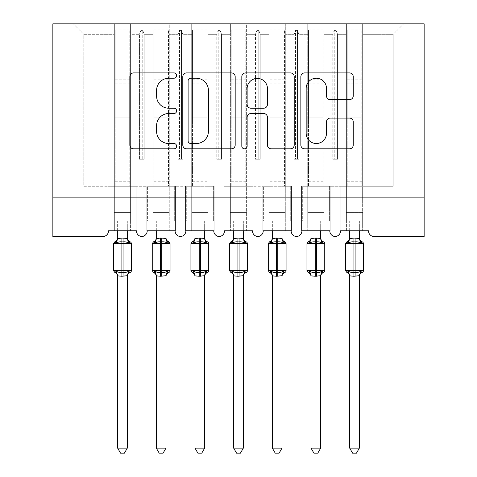 <?xml version="1.0" encoding="UTF-8"?>
<svg xmlns="http://www.w3.org/2000/svg" width="477" height="477" viewBox="0 0 477 477"><rect width="100%" height="100%" fill="white"/><g stroke="black" fill="none" stroke-linecap="round" stroke-linejoin="round"><path stroke-width="0.36" stroke-dasharray="2.38 1.79" d="M176.621 75.563A2.659 2.659 0 0 0 173.962 72.909L133.626 72.909A3.798 3.798 0 0 0 129.833 76.702L129.833 145.038A3.798 3.798 0 0 0 133.626 148.836L173.962 148.836A2.659 2.659 0 0 0 176.621 146.177A2.659 2.659 0 0 0 173.962 143.517L168.745 143.517A12.146 12.146 0 0 1 156.593 131.372L156.593 125.678A12.146 12.146 0 0 1 168.745 113.526L173.962 113.526A2.659 2.659 0 0 0 176.621 110.873A2.659 2.659 0 0 0 173.962 108.213L168.745 108.213A12.146 12.146 0 0 1 156.593 96.062L156.593 90.368A12.146 12.146 0 0 1 168.745 78.222L173.962 78.222A2.659 2.659 0 0 0 176.621 75.563M340.602 230.767L368.453 230.767L362.651 230.767L362.651 23.85L362.651 230.767L340.602 230.767L346.403 230.767L346.403 23.85L346.403 186.286L346.403 23.85L362.651 23.85L362.651 186.286L362.651 23.85L403.643 23.85L323.972 23.85L323.972 230.767L323.972 23.85L307.731 23.85L307.731 34.29L307.731 23.85L285.3 23.85L285.3 230.767L285.3 23.85L269.052 23.85L269.052 34.29L269.052 23.85L246.621 23.85L246.621 230.767L246.621 23.85L230.379 23.85L230.379 34.29L230.379 23.85L207.948 23.85L207.948 230.767L207.948 23.85L191.7 23.85L191.7 34.29L191.7 23.85L169.269 23.85L169.269 230.767L169.269 23.85L153.028 23.85L153.028 34.29L153.028 23.85L130.597 23.85L130.597 186.286L153.028 186.286L153.028 23.85L114.349 23.85L114.349 34.29L114.349 23.85L73.357 23.85L83.797 34.29L73.357 23.85L130.597 23.85L130.597 34.29L139.439 34.29L130.597 34.29L130.597 221.095L130.597 23.85L130.597 230.767L136.398 230.767L130.597 230.767L130.597 186.286L153.028 186.286L153.028 230.767L153.028 23.85L346.403 23.85L346.403 230.767L340.602 230.767L368.453 230.767A5.802 5.802 0 0 0 374.254 236.568L424.142 236.568L424.142 197.889L52.858 197.889L52.858 236.568L102.746 236.568A5.802 5.802 0 0 0 108.547 230.767L136.398 230.767L108.547 230.767L114.349 230.767L114.349 23.85L114.349 230.767L108.547 230.767L136.398 230.767A5.802 5.802 0 0 0 141.812 236.556A5.802 5.802 0 0 0 147.226 230.767L175.071 230.767A5.802 5.802 0 0 0 180.485 236.556A5.802 5.802 0 0 0 185.899 230.767L213.75 230.767L185.899 230.767L191.7 230.767L191.7 23.85L191.7 230.767L185.899 230.767L213.75 230.767A5.802 5.802 0 0 0 219.164 236.556A5.802 5.802 0 0 0 224.578 230.767L252.422 230.767L224.578 230.767L230.379 230.767L230.379 23.85L230.379 230.767L224.578 230.767L252.422 230.767A5.802 5.802 0 0 0 257.836 236.556A5.802 5.802 0 0 0 263.25 230.767L291.101 230.767L263.25 230.767L269.052 230.767L269.052 23.85L269.052 230.767L263.25 230.767L291.101 230.767A5.802 5.802 0 0 0 296.515 236.556A5.802 5.802 0 0 0 301.929 230.767L329.774 230.767L301.929 230.767L307.731 230.767L307.731 23.85L307.731 230.767L301.929 230.767L329.774 230.767A5.802 5.802 0 0 0 335.188 236.556A5.802 5.802 0 0 0 340.602 230.767L340.214 230.767L340.602 230.767L340.214 230.767L340.214 186.286L346.403 186.286L346.403 212.587L346.403 186.286L323.972 186.286L393.203 186.286L393.203 34.29L362.651 34.29L393.203 34.29L403.643 23.85L393.203 34.29L393.203 186.286L346.403 186.286L368.834 186.286L368.834 230.767L368.453 230.767L368.834 230.767L368.834 186.286L340.214 186.286L340.214 230.767L340.602 230.767M346.403 212.587L346.403 221.095L346.403 212.587L362.651 212.587L346.403 212.587M307.731 212.587L307.731 186.286L307.731 221.095L307.731 212.587L323.972 212.587L307.731 212.587M269.052 212.587L269.052 186.286L269.052 221.095L269.052 212.587L285.3 212.587L269.052 212.587M230.379 212.587L230.379 186.286L230.379 221.095L230.379 212.587L246.621 212.587L230.379 212.587M191.7 212.587L191.7 186.286L191.7 221.095L191.7 212.587L207.948 212.587L191.7 212.587M153.028 212.587L153.028 186.286L153.028 221.095L153.028 212.587L169.269 212.587L153.028 212.587M114.349 212.587L114.349 186.286L114.349 221.095L114.349 212.587L130.597 212.587L114.349 212.587M424.142 197.889L52.858 197.889L52.858 23.85L424.142 23.85L424.142 197.889L52.858 197.889M332.815 34.29L323.972 34.29L332.815 34.29L334.222 30.427L332.815 34.29L332.815 159.217L337.561 159.217L332.815 159.217L332.815 34.29M337.561 159.217L337.561 34.29L336.154 30.427L334.222 30.427L336.154 30.427L337.561 34.29L346.403 34.29L337.561 34.29L337.561 159.217L332.815 159.217L334.222 159.217L334.222 30.427L334.222 159.217L336.154 159.217L336.154 30.427L336.154 159.217L337.561 159.217M294.136 34.29L285.3 34.29L294.136 34.29L295.549 30.427L294.136 34.29L294.136 159.217L298.888 159.217L294.136 159.217L294.136 34.29M298.888 159.217L298.888 34.29L297.481 30.427L295.549 30.427L297.481 30.427L298.888 34.29L307.731 34.29L298.888 34.29L298.888 159.217L294.136 159.217L295.549 159.217L295.549 30.427L295.549 159.217L297.481 159.217L297.481 30.427L297.481 159.217L298.888 159.217M285.3 186.286L246.621 186.286L291.483 186.286L291.483 230.767L291.101 230.767L291.483 230.767L291.483 186.286L269.052 186.286L291.483 186.286L291.483 230.767L291.101 230.767L291.483 230.767L291.483 186.286L285.3 186.286M255.463 34.29L246.621 34.29L255.463 34.29L256.87 30.427L255.463 34.29L255.463 159.217L260.209 159.217L255.463 159.217L255.463 34.29M260.209 159.217L260.209 34.29L258.802 30.427L256.87 30.427L258.802 30.427L260.209 34.29L269.052 34.29L260.209 34.29L260.209 159.217L255.463 159.217L256.87 159.217L256.87 30.427L256.87 159.217L258.802 159.217L258.802 30.427L258.802 159.217L260.209 159.217M216.791 34.29L207.948 34.29L216.791 34.29L218.198 30.427L216.791 34.29L216.791 159.217L221.537 159.217L216.791 159.217L216.791 34.29M221.537 159.217L221.537 34.29L220.13 30.427L218.198 30.427L220.13 30.427L221.537 34.29L230.379 34.29L221.537 34.29L221.537 159.217L216.791 159.217L218.198 159.217L218.198 30.427L218.198 159.217L220.13 159.217L220.13 30.427L220.13 159.217L221.537 159.217M207.948 186.286L169.269 186.286L214.137 186.286L214.137 230.767L213.75 230.767L214.137 230.767L214.137 186.286L191.7 186.286L214.137 186.286L214.137 230.767L213.75 230.767L214.137 230.767L214.137 186.286L207.948 186.286M178.112 34.29L169.269 34.29L178.112 34.29L179.519 30.427L178.112 34.29L178.112 159.217L182.864 159.217L178.112 159.217L178.112 34.29M182.864 159.217L182.864 34.29L181.451 30.427L179.519 30.427L181.451 30.427L182.864 34.29L191.7 34.29L182.864 34.29L182.864 159.217L178.112 159.217L179.519 159.217L179.519 30.427L179.519 159.217L181.451 159.217L181.451 30.427L181.451 159.217L182.864 159.217M139.439 159.217L139.439 34.29L140.846 30.427L139.439 34.29L139.439 159.217L144.185 159.217L139.439 159.217M144.185 159.217L144.185 34.29L142.778 30.427L140.846 30.427L142.778 30.427L144.185 34.29L153.028 34.29L144.185 34.29L144.185 159.217L140.846 159.217L140.846 30.427L140.846 159.217L142.778 159.217L142.778 30.427L142.778 159.217L144.185 159.217M83.797 186.286L114.349 186.286L83.797 186.286L83.797 34.29L114.349 34.29L83.797 34.29L83.797 186.286M307.731 186.286L330.162 186.286L330.162 230.767L329.774 230.767L330.162 230.767L330.162 186.286L301.542 186.286L301.542 230.767L301.929 230.767L301.542 230.767L301.542 186.286L307.731 186.286L301.542 186.286L301.542 230.767L301.929 230.767L301.542 230.767L301.542 186.286L307.731 186.286M230.379 186.286L252.81 186.286L252.81 230.767L252.422 230.767L252.81 230.767L252.81 186.286L224.19 186.286L224.19 230.767L224.578 230.767L224.19 230.767L224.19 186.286L230.379 186.286L224.19 186.286L224.19 230.767L224.578 230.767L224.19 230.767L224.19 186.286L230.379 186.286M153.028 186.286L175.458 186.286L175.458 230.767L175.071 230.767L175.458 230.767L175.458 186.286L146.838 186.286L146.838 230.767L147.226 230.767L146.838 230.767L146.838 186.286L153.028 186.286L146.838 186.286L146.838 230.767L147.226 230.767L146.838 230.767L146.838 186.286L153.028 186.286M114.349 186.286L136.786 186.286L136.786 230.767L136.398 230.767L136.786 230.767L136.786 186.286L108.166 186.286L108.166 230.767L108.547 230.767L108.166 230.767L108.166 186.286L114.349 186.286L108.166 186.286L108.166 230.767L108.547 230.767L108.166 230.767L108.166 186.286L114.349 186.286M185.517 186.286L191.7 186.286L185.517 186.286L185.517 230.767L185.899 230.767L185.517 230.767L185.517 186.286L191.7 186.286L185.517 186.286L185.517 230.767L185.899 230.767L185.517 230.767L185.517 186.286M262.863 186.286L269.052 186.286L262.863 186.286L262.863 230.767L263.25 230.767L262.863 230.767L262.863 186.286L269.052 186.286L262.863 186.286L262.863 230.767L263.25 230.767L262.863 230.767L262.863 186.286M136.786 230.767L136.398 230.767L136.786 230.767L136.786 186.286L136.786 230.767M136.786 186.286L130.597 186.286L136.786 186.286M175.458 230.767L175.071 230.767L175.458 230.767L175.458 186.286L175.458 230.767M175.458 186.286L169.269 186.286L175.458 186.286M252.81 230.767L252.422 230.767L252.81 230.767L252.81 186.286L252.81 230.767M252.81 186.286L246.621 186.286L252.81 186.286M330.162 230.767L329.774 230.767L330.162 230.767L330.162 186.286L330.162 230.767M330.162 186.286L323.972 186.286L330.162 186.286M368.834 230.767L368.453 230.767L368.834 230.767L368.834 186.286L368.834 230.767M368.834 186.286L362.651 186.286L368.834 186.286M340.214 186.286L346.403 186.286L340.214 186.286L340.214 230.767L340.214 186.286M235.179 145.038L235.179 76.702A3.798 3.798 0 0 0 231.381 72.909L186.585 72.909A3.798 3.798 0 0 0 182.792 76.702L182.792 145.038A3.798 3.798 0 0 0 186.585 148.836L231.381 148.836A3.798 3.798 0 0 0 235.179 145.038M190.764 78.222A2.659 2.659 0 0 0 188.105 80.881L188.105 140.858A2.659 2.659 0 0 0 190.764 143.517L196.268 143.517A12.146 12.146 0 0 0 208.413 131.372L208.413 90.368A12.146 12.146 0 0 0 196.268 78.222L190.764 78.222M245.619 72.909L290.415 72.909A3.798 3.798 0 0 1 294.208 76.702L294.208 145.038A3.798 3.798 0 0 1 290.415 148.836L271.24 148.836A3.798 3.798 0 0 1 267.448 145.038L267.448 117.324A3.798 3.798 0 0 0 263.65 113.526L250.932 113.526A3.798 3.798 0 0 0 247.134 117.324L247.134 146.177A2.659 2.659 0 0 1 244.48 148.836A2.659 2.659 0 0 1 241.821 146.177L241.821 76.702A3.798 3.798 0 0 1 245.619 72.909M267.448 88.567A10.154 10.154 0 0 0 257.294 78.413A10.154 10.154 0 0 0 247.134 88.567L247.134 104.415A3.798 3.798 0 0 0 250.932 108.213L263.65 108.213A3.798 3.798 0 0 0 267.448 104.415L267.448 88.567M330.275 99.669L349.444 99.669A3.798 3.798 0 0 0 353.242 95.877L353.242 76.702A3.798 3.798 0 0 0 349.444 72.909L304.648 72.909A3.798 3.798 0 0 0 300.856 76.702L300.856 145.038A3.798 3.798 0 0 0 304.648 148.836L349.444 148.836A3.798 3.798 0 0 0 353.242 145.038L353.242 121.879A3.798 3.798 0 0 0 349.444 118.081L330.275 118.081A3.798 3.798 0 0 0 326.477 121.879L326.477 133.363A10.154 10.154 0 0 1 316.323 143.517A10.154 10.154 0 0 1 306.168 133.363L306.168 88.376A10.154 10.154 0 0 1 316.323 78.222A10.154 10.154 0 0 1 326.477 88.376L326.477 95.877A3.798 3.798 0 0 0 330.275 99.669M117.64 230.767L117.64 221.095L108.935 221.095L108.935 186.286L115.124 186.286L108.935 186.286L108.935 221.095L117.64 221.095L117.64 238.434A4.257 4.054 180 0 1 115.404 242L116.233 243.246C117.813 242.06 119.697 241.606 121.891 241.887L123.054 241.887C125.248 241.606 127.132 242.06 128.712 243.246L130.102 241.809M127.305 275.891A4.257 4.054 0 0 1 129.541 272.319L128.712 271.073C127.132 272.26 125.248 272.713 123.054 272.439L121.891 272.439C119.697 272.713 117.813 272.26 116.233 271.073L115.404 272.319A4.257 4.054 0 0 1 117.64 275.891L123.054 276.261L127.311 275.688L127.305 448.124L117.64 448.124L117.64 275.867M129.541 242A4.257 4.054 180 0 1 127.305 238.434L127.305 221.095L136.011 221.095L136.011 186.286L129.822 186.286L136.011 186.286L136.011 221.095L127.305 221.095L127.305 230.767M117.64 238.434L121.891 238.059L121.891 243.622L131.366 243.622M115.124 186.286L115.124 117.879L115.124 186.286L129.822 186.286L129.822 29.932L129.822 186.286M127.305 238.458L121.891 238.059M128.712 243.246L127.311 238.631M116.805 241.6L116.233 243.246M128.712 271.073L127.311 275.688M116.233 271.073L117.634 275.688M117.64 448.124L120.544 453.15L124.408 453.15L127.305 448.124M129.822 29.932L115.124 29.932L115.124 117.879L115.124 33.95L129.822 33.95M115.124 29.932L115.124 33.95M156.313 230.767L156.313 221.095L147.614 221.095L147.614 186.286L153.803 186.286L147.614 186.286L147.614 221.095L156.313 221.095L156.313 238.434A4.257 4.054 180 0 1 154.083 242L154.912 243.246C156.486 242.06 158.376 241.606 160.57 241.887L161.727 241.887C163.927 241.606 165.811 242.06 167.385 243.246L168.775 241.809M165.984 275.891A4.257 4.054 0 0 1 168.22 272.319L167.385 271.073C165.811 272.26 163.927 272.713 161.727 272.439L160.57 272.439C158.376 272.713 156.486 272.26 154.912 271.073L154.083 272.319A4.257 4.054 0 0 1 156.313 275.891L161.727 276.261L165.984 275.688L165.984 448.124L156.313 448.124L156.313 275.867M168.22 242A4.257 4.054 180 0 1 165.984 238.434L165.984 221.095L174.683 221.095L174.683 186.286L168.494 186.286L174.683 186.286L174.683 221.095L165.984 221.095L165.984 230.767M156.313 238.434L160.57 238.059L160.57 243.622L170.045 243.622M153.803 186.286L153.803 117.879L153.803 186.286L168.494 186.286L168.494 29.932L168.494 186.286M165.984 238.458L160.57 238.059M167.385 243.246L165.984 238.631M155.478 241.6L154.912 243.246M167.385 271.073L165.984 275.688M154.912 271.073L156.313 275.688M156.313 448.124L159.217 453.15L163.08 453.15L165.984 448.124M168.494 29.932L153.803 29.932L153.803 117.879L153.803 33.95L168.494 33.95M153.803 29.932L153.803 33.95M194.992 230.767L194.992 221.095L186.286 221.095L186.286 186.286L192.475 186.286L186.286 186.286L186.286 221.095L194.992 221.095L194.992 238.434A4.257 4.054 180 0 1 192.756 242L193.584 243.246C195.165 242.06 197.049 241.606 199.243 241.887L200.406 241.887C202.6 241.606 204.484 242.06 206.064 243.246L207.453 241.809M204.657 275.891A4.257 4.054 0 0 1 206.893 272.319L206.064 271.073C204.484 272.26 202.6 272.713 200.406 272.439L199.243 272.439C197.049 272.713 195.165 272.26 193.584 271.073L192.756 272.319A4.257 4.054 0 0 1 194.992 275.891L200.406 276.261L204.663 275.688L204.657 448.124L194.992 448.124L194.992 275.867M206.893 242A4.257 4.054 180 0 1 204.657 238.434L204.657 221.095L213.362 221.095L213.362 186.286L207.173 186.286L213.362 186.286L213.362 221.095L204.657 221.095L204.657 230.767M194.992 238.434L199.243 238.059L199.243 243.622L208.717 243.622M192.475 186.286L192.475 117.879L192.475 186.286L207.173 186.286L207.173 29.932L207.173 186.286M204.657 238.458L199.243 238.059M206.064 243.246L204.663 238.631M194.157 241.6L193.584 243.246M206.064 271.073L204.663 275.688M193.584 271.073L194.986 275.688M194.992 448.124L197.895 453.15L201.753 453.15L204.657 448.124M207.173 29.932L192.475 29.932L192.475 117.879L192.475 33.95L207.173 33.95M192.475 29.932L192.475 33.95M233.664 230.767L233.664 221.095L224.965 221.095L224.965 186.286L231.154 186.286L224.965 186.286L224.965 221.095L233.664 221.095L233.664 238.434A4.257 4.054 180 0 1 231.428 242L232.263 243.246C233.837 242.06 235.721 241.606 237.922 241.887L239.078 241.887C241.279 241.606 243.163 242.06 244.737 243.246L246.126 241.809M243.336 275.891A4.257 4.054 0 0 1 245.572 272.319L244.737 271.073C243.163 272.26 241.279 272.713 239.078 272.439L237.922 272.439C235.721 272.713 233.837 272.26 232.263 271.073L231.428 272.319A4.257 4.054 0 0 1 233.664 275.891L239.078 276.261L243.336 275.688L243.336 448.124L233.664 448.124L233.664 275.867M245.572 242A4.257 4.054 180 0 1 243.336 238.434L243.336 221.095L252.035 221.095L252.035 186.286L245.846 186.286L252.035 186.286L252.035 221.095L243.336 221.095L243.336 230.767M233.664 238.434L237.922 238.059L237.922 243.622L247.396 243.622M231.154 186.286L231.154 117.879L231.154 186.286L245.846 186.286L245.846 29.932L245.846 186.286M243.336 238.458L237.922 238.059M244.737 243.246L243.336 238.631M232.83 241.6L232.263 243.246M244.737 271.073L243.336 275.688M232.263 271.073L233.664 275.688M233.664 448.124L236.568 453.15L240.432 453.15L243.336 448.124M245.846 29.932L231.154 29.932L231.154 117.879L231.154 33.95L245.846 33.95M231.154 29.932L231.154 33.95M272.343 230.767L272.343 221.095L263.638 221.095L263.638 186.286L269.827 186.286L263.638 186.286L263.638 221.095L272.343 221.095L272.343 238.434A4.257 4.054 180 0 1 270.107 242L270.936 243.246C272.516 242.06 274.4 241.606 276.594 241.887L277.757 241.887C279.951 241.606 281.835 242.06 283.416 243.246L284.805 241.809M282.008 275.891A4.257 4.054 0 0 1 284.244 272.319L283.416 271.073C281.835 272.26 279.951 272.713 277.757 272.439L276.594 272.439C274.4 272.713 272.516 272.26 270.936 271.073L270.107 272.319A4.257 4.054 0 0 1 272.343 275.891L277.757 276.261L282.014 275.688L282.008 448.124L272.343 448.124L272.343 275.867M284.244 242A4.257 4.054 180 0 1 282.008 238.434L282.008 221.095L290.714 221.095L290.714 186.286L284.525 186.286L290.714 186.286L290.714 221.095L282.008 221.095L282.008 230.767M272.343 238.434L276.594 238.059L276.594 243.622L286.069 243.622M269.827 186.286L269.827 117.879L269.827 186.286L284.525 186.286L284.525 29.932L284.525 186.286M282.008 238.458L276.594 238.059M283.416 243.246L282.014 238.631M271.508 241.6L270.936 243.246M283.416 271.073L282.014 275.688M270.936 271.073L272.337 275.688M272.343 448.124L275.247 453.15L279.105 453.15L282.008 448.124M284.525 29.932L269.827 29.932L269.827 117.879L269.827 33.95L284.525 33.95M269.827 29.932L269.827 33.95M311.016 230.767L311.016 221.095L302.317 221.095L302.317 186.286L308.506 186.286L302.317 186.286L302.317 221.095L311.016 221.095L311.016 238.434A4.257 4.054 180 0 1 308.78 242L309.615 243.246C311.189 242.06 313.073 241.606 315.273 241.887L316.43 241.887C318.624 241.606 320.514 242.06 322.088 243.246L323.478 241.809M320.687 275.891A4.257 4.054 0 0 1 322.917 272.319L322.088 271.073C320.514 272.26 318.624 272.713 316.43 272.439L315.273 272.439C313.073 272.713 311.189 272.26 309.615 271.073L308.78 272.319A4.257 4.054 0 0 1 311.016 275.891L316.43 276.261L320.687 275.688L320.687 448.124L311.016 448.124L311.016 275.867M322.917 242A4.257 4.054 180 0 1 320.687 238.434L320.687 221.095L329.386 221.095L329.386 186.286L323.197 186.286L329.386 186.286L329.386 221.095L320.687 221.095L320.687 230.767M311.016 238.434L315.273 238.059L315.273 243.622L324.748 243.622M308.506 186.286L308.506 117.879L308.506 186.286L323.197 186.286L323.197 29.932L323.197 186.286M320.687 238.458L315.273 238.059M322.088 243.246L320.687 238.631M310.181 241.6L309.615 243.246M322.088 271.073L320.687 275.688M309.615 271.073L311.016 275.688M311.016 448.124L313.92 453.15L317.783 453.15L320.687 448.124M323.197 29.932L308.506 29.932L308.506 117.879L308.506 33.95L323.197 33.95M308.506 29.932L308.506 33.95M349.695 230.767L349.695 221.095L340.989 221.095L340.989 186.286L347.178 186.286L340.989 186.286L340.989 221.095L349.695 221.095L349.695 238.434A4.257 4.054 180 0 1 347.459 242L348.288 243.246C349.868 242.06 351.752 241.606 353.946 241.887L355.109 241.887C357.303 241.606 359.187 242.06 360.767 243.246L362.156 241.809M359.36 275.891A4.257 4.054 0 0 1 361.596 272.319L360.767 271.073C359.187 272.26 357.303 272.713 355.109 272.439L353.946 272.439C351.752 272.713 349.868 272.26 348.288 271.073L347.459 272.319A4.257 4.054 0 0 1 349.695 275.891L355.109 276.261L359.366 275.688L359.36 448.124L349.695 448.124L349.695 275.867M361.596 242A4.257 4.054 180 0 1 359.36 238.434L359.36 221.095L368.065 221.095L368.065 186.286L361.876 186.286L368.065 186.286L368.065 221.095L359.36 221.095L359.36 230.767M349.695 238.434L353.946 238.059L353.946 243.622L363.42 243.622M347.178 186.286L347.178 117.879L347.178 186.286L361.876 186.286L361.876 29.932L361.876 186.286M359.36 238.458L353.946 238.059M360.767 243.246L359.366 238.631M348.86 241.6L348.288 243.246M360.767 271.073L359.366 275.688M348.288 271.073L349.689 275.688M349.695 448.124L352.592 453.15L356.456 453.15L359.36 448.124M361.876 29.932L347.178 29.932L347.178 117.879L347.178 33.95L361.876 33.95M347.178 29.932L347.178 33.95M123.054 238.059L123.054 276.261M131.366 270.697L113.58 270.697M113.58 243.622L121.891 243.622L121.891 276.261M115.124 117.879L129.822 117.879L115.124 117.879M115.124 79.826L129.822 79.826M115.124 181.26L129.822 181.26M115.124 83.904L129.822 83.904M161.727 238.059L161.727 276.261M170.045 270.697L152.252 270.697M152.252 243.622L160.57 243.622L160.57 276.261M153.803 117.879L168.494 117.879L153.803 117.879M153.803 79.826L168.494 79.826M153.803 181.26L168.494 181.26M153.803 83.904L168.494 83.904M200.406 238.059L200.406 276.261M208.717 270.697L190.931 270.697M190.931 243.622L199.243 243.622L199.243 276.261M192.475 117.879L207.173 117.879L192.475 117.879M192.475 79.826L207.173 79.826M192.475 181.26L207.173 181.26M192.475 83.904L207.173 83.904M239.078 238.059L239.078 276.261M247.396 270.697L229.604 270.697M229.604 243.622L237.922 243.622L237.922 276.261M231.154 117.879L245.846 117.879L231.154 117.879M231.154 79.826L245.846 79.826M231.154 181.26L245.846 181.26M231.154 83.904L245.846 83.904M277.757 238.059L277.757 276.261M286.069 270.697L268.283 270.697M268.283 243.622L276.594 243.622L276.594 276.261M269.827 117.879L284.525 117.879L269.827 117.879M269.827 79.826L284.525 79.826M269.827 181.26L284.525 181.26M269.827 83.904L284.525 83.904M316.43 238.059L316.43 276.261M324.748 270.697L306.955 270.697M306.955 243.622L315.273 243.622L315.273 276.261M308.506 117.879L323.197 117.879L308.506 117.879M308.506 79.826L323.197 79.826M308.506 181.26L323.197 181.26M308.506 83.904L323.197 83.904M355.109 238.059L355.109 276.261M363.42 270.697L345.634 270.697M345.634 243.622L353.946 243.622L353.946 276.261M347.178 117.879L361.876 117.879L347.178 117.879M347.178 79.826L361.876 79.826M347.178 181.26L361.876 181.26M347.178 83.904L361.876 83.904M114.349 221.095L130.597 221.095M153.028 221.095L169.269 221.095M191.7 221.095L207.948 221.095M230.379 221.095L246.621 221.095M269.052 221.095L285.3 221.095M307.731 221.095L323.972 221.095M346.403 221.095L362.651 221.095"/><path stroke-width="0.72" d="M176.621 75.563A2.659 2.659 0 0 0 173.962 72.909L133.626 72.909A3.798 3.798 0 0 0 129.833 76.702L129.833 145.038A3.798 3.798 0 0 0 133.626 148.836L173.962 148.836A2.659 2.659 0 0 0 176.621 146.177A2.659 2.659 0 0 0 173.962 143.517L168.745 143.517A12.146 12.146 0 0 1 156.593 131.372L156.593 125.678A12.146 12.146 0 0 1 168.745 113.526L173.962 113.526A2.659 2.659 0 0 0 176.621 110.873A2.659 2.659 0 0 0 173.962 108.213L168.745 108.213A12.146 12.146 0 0 1 156.593 96.062L156.593 90.368A12.146 12.146 0 0 1 168.745 78.222L173.962 78.222A2.659 2.659 0 0 0 176.621 75.563M349.444 99.669A3.798 3.798 0 0 0 353.242 95.877L353.242 76.702A3.798 3.798 0 0 0 349.444 72.909L304.648 72.909A3.798 3.798 0 0 0 300.856 76.702L300.856 145.038A3.798 3.798 0 0 0 304.648 148.836L349.444 148.836A3.798 3.798 0 0 0 353.242 145.038L353.242 121.879A3.798 3.798 0 0 0 349.444 118.081L330.275 118.081A3.798 3.798 0 0 0 326.477 121.879L326.477 133.363A10.154 10.154 0 0 1 316.323 143.517A10.154 10.154 0 0 1 306.168 133.363L306.168 88.376A10.154 10.154 0 0 1 316.323 78.222A10.154 10.154 0 0 1 326.477 88.376L326.477 95.877A3.798 3.798 0 0 0 330.275 99.669L349.444 99.669M424.142 197.889L424.142 23.85L52.858 23.85L52.858 236.568L102.746 236.568A5.802 5.802 0 0 0 108.547 230.767L136.398 230.767A5.802 5.802 0 0 0 141.812 236.556A5.802 5.802 0 0 0 147.226 230.767L175.071 230.767A5.802 5.802 0 0 0 180.485 236.556A5.802 5.802 0 0 0 185.899 230.767L213.75 230.767A5.802 5.802 0 0 0 219.164 236.556A5.802 5.802 0 0 0 224.578 230.767L252.422 230.767A5.802 5.802 0 0 0 257.836 236.556A5.802 5.802 0 0 0 263.25 230.767L291.101 230.767A5.802 5.802 0 0 0 296.515 236.556A5.802 5.802 0 0 0 301.929 230.767L329.774 230.767A5.802 5.802 0 0 0 335.188 236.556A5.802 5.802 0 0 0 340.602 230.767L368.453 230.767A5.802 5.802 0 0 0 374.254 236.568L424.142 236.568L424.142 197.889L52.858 197.889M235.179 76.702A3.798 3.798 0 0 0 231.381 72.909L186.585 72.909A3.798 3.798 0 0 0 182.792 76.702L182.792 145.038A3.798 3.798 0 0 0 186.585 148.836L231.381 148.836A3.798 3.798 0 0 0 235.179 145.038L235.179 76.702M245.619 72.909L290.415 72.909A3.798 3.798 0 0 1 294.208 76.702L294.208 145.038A3.798 3.798 0 0 1 290.415 148.836L271.24 148.836A3.798 3.798 0 0 1 267.448 145.038L267.448 117.324A3.798 3.798 0 0 0 263.65 113.526L250.932 113.526A3.798 3.798 0 0 0 247.134 117.324L247.134 146.177A2.659 2.659 0 0 1 244.48 148.836A2.659 2.659 0 0 1 241.821 146.177L241.821 76.702A3.798 3.798 0 0 1 245.619 72.909M190.764 78.222A2.659 2.659 0 0 0 188.105 80.881L188.105 140.858A2.659 2.659 0 0 0 190.764 143.517L196.268 143.517A12.146 12.146 0 0 0 208.413 131.372L208.413 90.368A12.146 12.146 0 0 0 196.268 78.222L190.764 78.222M267.448 88.567A10.154 10.154 0 0 0 257.294 78.413A10.154 10.154 0 0 0 247.134 88.567L247.134 104.415A3.798 3.798 0 0 0 250.932 108.213L263.65 108.213A3.798 3.798 0 0 0 267.448 104.415L267.448 88.567M117.64 448.124L127.305 448.124L124.408 453.15L120.544 453.15L117.64 448.124L117.64 275.891A4.257 4.054 180 0 0 115.404 272.319L116.233 271.073C117.813 272.26 119.697 272.713 121.891 272.439L121.891 270.697L123.054 270.697L123.054 241.887C125.248 241.606 127.132 242.06 128.712 243.246L130.102 241.809A1.932 1.932 0 0 1 131.366 243.622L113.58 243.622L113.58 270.697L121.891 270.697L121.891 241.887C119.697 241.606 117.813 242.06 116.233 243.246L115.404 242A4.257 4.054 0 0 0 117.64 238.434M127.305 448.124L127.311 275.688L121.891 276.261L121.891 272.439L123.054 272.439L123.054 270.697L131.366 270.697A1.932 1.932 0 0 1 130.102 272.516L129.541 272.319L130.102 272.516C128.343 273.267 127.413 274.597 127.305 276.511M127.305 275.891L127.305 275.891A4.257 4.054 180 0 1 129.541 272.319L128.712 271.073C127.132 272.26 125.248 272.713 123.054 272.439L123.054 276.261M121.891 276.261L117.64 275.867M117.64 230.767L117.634 238.631L121.891 238.059L127.305 238.434A4.257 4.054 0 0 0 129.541 242M127.305 230.767L127.305 238.458M116.233 243.246L116.805 241.6M128.712 243.246L127.311 238.631M127.311 275.688L128.712 271.073M117.634 275.688L116.233 271.073M156.313 448.124L165.984 448.124L163.08 453.15L159.217 453.15L156.313 448.124L156.313 275.891A4.257 4.054 180 0 0 154.083 272.319L154.912 271.073C156.486 272.26 158.376 272.713 160.57 272.439L160.57 270.697L161.727 270.697L161.727 241.887C163.927 241.606 165.811 242.06 167.385 243.246L168.775 241.809A1.932 1.932 0 0 1 170.045 243.622L152.252 243.622L152.252 270.697L160.57 270.697L160.57 241.887C158.376 241.606 156.486 242.06 154.912 243.246L154.083 242A4.257 4.054 0 0 0 156.313 238.434M165.984 448.124L165.984 275.688L160.57 276.261L160.57 272.439L161.727 272.439L161.727 270.697L170.045 270.697A1.932 1.932 0 0 1 168.775 272.516L168.22 272.319L168.775 272.516C167.016 273.267 166.085 274.597 165.984 276.511M165.984 275.891L165.984 275.891A4.257 4.054 180 0 1 168.22 272.319L167.385 271.073C165.811 272.26 163.927 272.713 161.727 272.439L161.727 276.261M160.57 276.261L156.313 275.867M156.313 230.767L156.313 238.631L160.57 238.059L165.984 238.434A4.257 4.054 0 0 0 168.22 242M165.984 230.767L165.984 238.458M154.912 243.246L155.478 241.6M167.385 243.246L165.984 238.631M165.984 275.688L167.385 271.073M156.313 275.688L154.912 271.073M194.992 448.124L204.657 448.124L201.753 453.15L197.895 453.15L194.992 448.124L194.992 275.891A4.257 4.054 180 0 0 192.756 272.319L193.584 271.073C195.165 272.26 197.049 272.713 199.243 272.439L199.243 270.697L200.406 270.697L200.406 241.887C202.6 241.606 204.484 242.06 206.064 243.246L207.453 241.809A1.932 1.932 0 0 1 208.717 243.622L190.931 243.622L190.931 270.697L199.243 270.697L199.243 241.887C197.049 241.606 195.165 242.06 193.584 243.246L192.756 242A4.257 4.054 0 0 0 194.992 238.434M204.657 448.124L204.663 275.688L199.243 276.261L199.243 272.439L200.406 272.439L200.406 270.697L208.717 270.697A1.932 1.932 0 0 1 207.453 272.516L206.893 272.319L207.453 272.516C205.694 273.267 204.764 274.597 204.657 276.511M204.657 275.891L204.657 275.891A4.257 4.054 180 0 1 206.893 272.319L206.064 271.073C204.484 272.26 202.6 272.713 200.406 272.439L200.406 276.261M199.243 276.261L194.992 275.867M194.992 230.767L194.986 238.631L199.243 238.059L204.657 238.434A4.257 4.054 0 0 0 206.893 242M204.657 230.767L204.657 238.458M193.584 243.246L194.157 241.6M206.064 243.246L204.663 238.631M204.663 275.688L206.064 271.073M194.986 275.688L193.584 271.073M233.664 448.124L243.336 448.124L240.432 453.15L236.568 453.15L233.664 448.124L233.664 275.891A4.257 4.054 180 0 0 231.428 272.319L232.263 271.073C233.837 272.26 235.721 272.713 237.922 272.439L237.922 270.697L239.078 270.697L239.078 241.887C241.279 241.606 243.163 242.06 244.737 243.246L246.126 241.809A1.932 1.932 0 0 1 247.396 243.622L229.604 243.622L229.604 270.697L237.922 270.697L237.922 241.887C235.721 241.606 233.837 242.06 232.263 243.246L231.428 242A4.257 4.054 0 0 0 233.664 238.434M243.336 448.124L243.336 275.688L237.922 276.261L237.922 272.439L239.078 272.439L239.078 270.697L247.396 270.697A1.932 1.932 0 0 1 246.126 272.516L245.572 272.319L246.126 272.516C244.367 273.267 243.437 274.597 243.336 276.511M243.336 275.891L243.336 275.891A4.257 4.054 180 0 1 245.572 272.319L244.737 271.073C243.163 272.26 241.279 272.713 239.078 272.439L239.078 276.261M237.922 276.261L233.664 275.867M233.664 230.767L233.664 238.631L237.922 238.059L243.336 238.434A4.257 4.054 0 0 0 245.572 242M243.336 230.767L243.336 238.458M232.263 243.246L232.83 241.6M244.737 243.246L243.336 238.631M243.336 275.688L244.737 271.073M233.664 275.688L232.263 271.073M272.343 448.124L282.008 448.124L279.105 453.15L275.247 453.15L272.343 448.124L272.343 275.891A4.257 4.054 180 0 0 270.107 272.319L270.936 271.073C272.516 272.26 274.4 272.713 276.594 272.439L276.594 270.697L277.757 270.697L277.757 241.887C279.951 241.606 281.835 242.06 283.416 243.246L284.805 241.809A1.932 1.932 0 0 1 286.069 243.622L268.283 243.622L268.283 270.697L276.594 270.697L276.594 241.887C274.4 241.606 272.516 242.06 270.936 243.246L270.107 242A4.257 4.054 0 0 0 272.343 238.434M282.008 448.124L282.014 275.688L276.594 276.261L276.594 272.439L277.757 272.439L277.757 270.697L286.069 270.697A1.932 1.932 0 0 1 284.805 272.516L284.244 272.319L284.805 272.516C283.046 273.267 282.116 274.597 282.008 276.511M282.008 275.891L282.008 275.891A4.257 4.054 180 0 1 284.244 272.319L283.416 271.073C281.835 272.26 279.951 272.713 277.757 272.439L277.757 276.261M276.594 276.261L272.343 275.867M272.343 230.767L272.337 238.631L276.594 238.059L282.008 238.434A4.257 4.054 0 0 0 284.244 242M282.008 230.767L282.008 238.458M270.936 243.246L271.508 241.6M283.416 243.246L282.014 238.631M282.014 275.688L283.416 271.073M272.337 275.688L270.936 271.073M311.016 448.124L320.687 448.124L317.783 453.15L313.92 453.15L311.016 448.124L311.016 275.891A4.257 4.054 180 0 0 308.78 272.319L309.615 271.073C311.189 272.26 313.073 272.713 315.273 272.439L315.273 270.697L316.43 270.697L316.43 241.887C318.624 241.606 320.514 242.06 322.088 243.246L323.478 241.809A1.932 1.932 0 0 1 324.748 243.622L306.955 243.622L306.955 270.697L315.273 270.697L315.273 241.887C313.073 241.606 311.189 242.06 309.615 243.246L308.78 242A4.257 4.054 0 0 0 311.016 238.434M320.687 448.124L320.687 275.688L315.273 276.261L315.273 272.439L316.43 272.439L316.43 270.697L324.748 270.697A1.932 1.932 0 0 1 323.478 272.516L322.917 272.319L323.478 272.516C321.719 273.267 320.788 274.597 320.687 276.511M320.687 275.891L320.687 275.891A4.257 4.054 180 0 1 322.917 272.319L322.088 271.073C320.514 272.26 318.624 272.713 316.43 272.439L316.43 276.261M315.273 276.261L311.016 275.867M311.016 230.767L311.016 238.631L315.273 238.059L320.687 238.434A4.257 4.054 0 0 0 322.917 242M320.687 230.767L320.687 238.458M309.615 243.246L310.181 241.6M322.088 243.246L320.687 238.631M320.687 275.688L322.088 271.073M311.016 275.688L309.615 271.073M349.695 448.124L359.36 448.124L356.456 453.15L352.592 453.15L349.695 448.124L349.695 275.891A4.257 4.054 180 0 0 347.459 272.319L348.288 271.073C349.868 272.26 351.752 272.713 353.946 272.439L353.946 270.697L355.109 270.697L355.109 241.887C357.303 241.606 359.187 242.06 360.767 243.246L362.156 241.809A1.932 1.932 0 0 1 363.42 243.622L345.634 243.622L345.634 270.697L353.946 270.697L353.946 241.887C351.752 241.606 349.868 242.06 348.288 243.246L347.459 242A4.257 4.054 0 0 0 349.695 238.434M359.36 448.124L359.366 275.688L353.946 276.261L353.946 272.439L355.109 272.439L355.109 270.697L363.42 270.697A1.932 1.932 0 0 1 362.156 272.516L361.596 272.319L362.156 272.516C360.397 273.267 359.467 274.597 359.36 276.511M359.36 275.891L359.36 275.891A4.257 4.054 180 0 1 361.596 272.319L360.767 271.073C359.187 272.26 357.303 272.713 355.109 272.439L355.109 276.261M353.946 276.261L349.695 275.867M349.695 230.767L349.689 238.631L353.946 238.059L359.36 238.434A4.257 4.054 0 0 0 361.596 242M359.36 230.767L359.36 238.458M348.288 243.246L348.86 241.6M360.767 243.246L359.366 238.631M359.366 275.688L360.767 271.073M349.689 275.688L348.288 271.073M123.054 238.059L123.054 241.887L121.891 241.887L121.891 238.059M161.727 238.059L161.727 241.887L160.57 241.887L160.57 238.059M200.406 238.059L200.406 241.887L199.243 241.887L199.243 238.059M239.078 238.059L239.078 241.887L237.922 241.887L237.922 238.059M277.757 238.059L277.757 241.887L276.594 241.887L276.594 238.059M316.43 238.059L316.43 241.887L315.273 241.887L315.273 238.059M355.109 238.059L355.109 241.887L353.946 241.887L353.946 238.059M131.366 270.697L131.366 243.622M117.64 276.511C117.533 274.597 116.603 273.267 114.844 272.516L113.58 270.697M117.64 237.814C117.533 239.722 116.603 241.058 114.844 241.809L113.58 243.622M130.102 241.809C128.343 241.058 127.413 239.722 127.305 237.814M170.045 270.697L170.045 243.622M156.313 276.511C156.212 274.597 155.281 273.267 153.522 272.516L152.252 270.697M156.313 237.814C156.212 239.722 155.281 241.058 153.522 241.809L152.252 243.622M168.775 241.809C167.016 241.058 166.085 239.722 165.984 237.814M208.717 270.697L208.717 243.622M194.992 276.511C194.884 274.597 193.954 273.267 192.195 272.516L190.931 270.697M194.992 237.814C194.884 239.722 193.954 241.058 192.195 241.809L190.931 243.622M207.453 241.809C205.694 241.058 204.764 239.722 204.657 237.814M247.396 270.697L247.396 243.622M233.664 276.511C233.563 274.597 232.633 273.267 230.874 272.516L229.604 270.697M233.664 237.814C233.563 239.722 232.633 241.058 230.874 241.809L229.604 243.622M246.126 241.809C244.367 241.058 243.437 239.722 243.336 237.814M286.069 270.697L286.069 243.622M272.343 276.511C272.236 274.597 271.306 273.267 269.547 272.516L268.283 270.697M272.343 237.814C272.236 239.722 271.306 241.058 269.547 241.809L268.283 243.622M284.805 241.809C283.046 241.058 282.116 239.722 282.008 237.814M324.748 270.697L324.748 243.622M311.016 276.511C310.915 274.597 309.984 273.267 308.225 272.516L306.955 270.697M311.016 237.814C310.915 239.722 309.984 241.058 308.225 241.809L306.955 243.622M323.478 241.809C321.719 241.058 320.788 239.722 320.687 237.814M363.42 270.697L363.42 243.622M349.695 276.511C349.587 274.597 348.657 273.267 346.898 272.516L345.634 270.697M349.695 237.814C349.587 239.722 348.657 241.058 346.898 241.809L345.634 243.622M362.156 241.809C360.397 241.058 359.467 239.722 359.36 237.814"/></g></svg>
